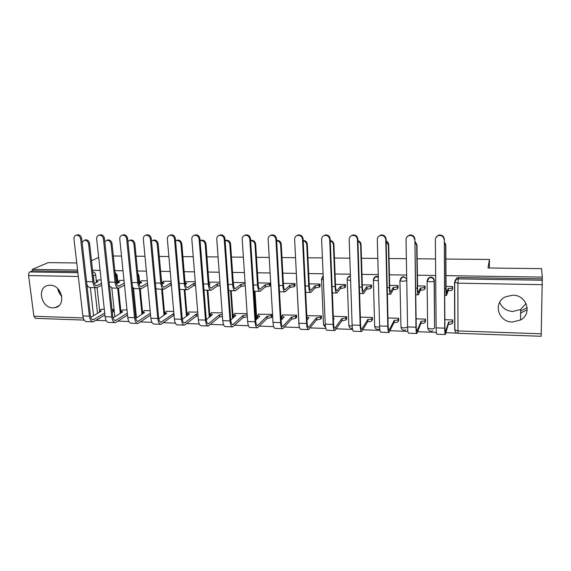 <?xml version="1.0" encoding="UTF-8"?>
<svg xmlns="http://www.w3.org/2000/svg" width="571" height="571" viewBox="0 0 571 571"><rect width="100%" height="100%" fill="white"/><g stroke="black" fill="none" stroke-linecap="round" stroke-linejoin="round"><path stroke-width="0.86" d="M117.783 281.432L117.134 275.158L115.028 272.324M139.745 283.601L138.96 275.529L137.754 273.224M161.936 284.251L160.965 275.001M378.28 276.564L375.761 276.421L373.984 277.877M406.716 278.619L403.569 276.671L402.348 276.871L400.464 278.577M427.636 327.761L427.087 280.875L429.242 277.791L430.57 277.563C432.711 277.806 433.903 278.948 434.138 280.996L434.588 327.997L434.331 280.518C434.096 278.477 432.911 277.335 430.77 277.099L429.442 277.328L427.458 279.34M512.401 322.008L520.581 319.981C532.6 313.786 526.719 294.864 512.772 295.193L505.585 296.77C492.673 302.487 498.09 322.208 512.401 322.008M499.682 302.287C501.959 307.905 506.327 310.967 512.794 311.473L520.638 309.489L526.048 303.472M52.932 307.84L55.287 307.598C66.564 305.578 61.875 284.9 50.12 285.229L48.078 285.414C36.558 287.277 41.148 308.069 52.932 307.84M96.085 320.338L106.285 320.702M118.147 321.123L128.896 321.502M140.63 321.916L151.915 322.315M163.52 322.722L175.368 323.143M186.831 323.55L199.265 323.993M210.571 324.392L223.611 324.849M234.76 325.249L248.421 325.727M259.412 326.12L273.716 326.626M284.529 327.005L299.497 327.533M310.132 327.911L325.791 328.468M336.233 328.832L352.607 329.417M362.849 329.774L379.965 330.381M390 330.737L407.872 331.366M417.687 331.715L436.358 332.379M445.937 332.715L457.021 333.107M57.764 288.64C58.256 291.61 59.598 294.151 61.782 296.263M92.745 271.796C94.358 272.053 95.343 273.052 95.678 274.794L96.356 280.918M97.091 287.62L99.597 310.31M76.75 262.974L48.235 262.624L32.283 269.398L77.57 270.083M445.894 259.048L489.411 259.448L488.005 267.992L541.529 268.641L542.322 277.099L445.994 275.643M435.673 275.486L417.422 275.215M406.652 275.051L389.415 274.794M378.23 274.622L361.971 274.38M350.38 274.201L335.07 273.973M323.093 273.787L308.69 273.573M296.342 273.388L282.823 273.181M270.119 272.988L257.45 272.795M244.409 272.603L232.554 272.424M219.193 272.224L208.13 272.053M194.461 271.846L184.162 271.689M170.201 271.482L160.629 271.339M146.39 271.125L137.532 270.989M123.022 270.768L114.85 270.647M100.089 270.426L92.581 270.311M113.322 255.986L121.523 256.065M136.091 256.201L144.977 256.279M159.28 256.415L168.88 256.5M182.898 256.629L193.241 256.722M206.966 256.85L218.072 256.95M231.491 257.078L243.396 257.186M256.486 257.307L269.212 257.421M281.967 257.542L295.55 257.664M307.955 257.778L322.415 257.914M334.449 258.021L349.83 258.163M361.472 258.27L377.802 258.42M389.044 258.527L406.366 258.684M417.18 258.784L435.523 258.956M91.517 260.74L98.676 257.428M84.187 320.081L35.488 318.354L33.889 316.255L28.593 275.579C28.464 273.773 28.9 272.56 29.892 271.946L77.87 272.724M32.283 269.398L32.468 270.847L29.892 271.946M542.322 277.099L541.172 336.276L458.192 333.336L457.992 330.923L541.308 333.807M425.374 321.566L425.488 319.118L416.109 318.825M424.952 288.548L425.081 286.05L417.572 285.907M398.615 320.716L398.729 318.29L387.945 317.961M397.93 288.012L398.058 285.536L389.658 285.379M372.363 319.888L372.478 317.483L360.351 317.112M371.428 287.484L371.557 285.036L362.3 284.858M346.611 319.075L346.718 316.691L333.3 316.277M345.434 286.97L345.555 284.544L335.477 284.351M321.33 318.275L321.437 315.913L307.077 315.72M319.924 286.464L320.046 284.058L309.175 283.851M296.52 317.49L296.62 315.149L282.524 314.949M294.886 285.971L295.007 283.587L283.38 283.366M272.167 316.719L272.26 314.4L258.42 314.2M270.311 285.479L270.433 283.123L258.078 282.888M247.115 313.629L234.752 313.465M219.928 282.167L209.164 282.167M222.183 312.858L211.506 312.744M195.261 281.696L186.146 281.724M197.716 312.109L188.673 312.03M171.057 281.239L163.527 281.289M173.705 311.366L166.24 311.338M147.311 280.789L141.308 280.868M150.144 310.645L144.199 310.653M135.006 312.38L134.785 310.174M124 280.347L119.482 280.447M127.019 309.932L122.529 309.982M113.379 311.695L113.458 309.518L112.002 309.468M118.49 288.198L120.866 311.088M140.238 288.662L142.686 313.757M162.378 289.154L164.698 314.7M184.911 289.647L187.102 315.692M207.851 290.154L209.907 316.755M231.205 290.675L233.118 317.89M254.987 291.203L256.75 319.132M489.354 268.006L489.411 259.448M527.197 307.719L520.631 310.988M59.341 293.159L58.956 289.961M61.675 295.714L60.712 295.128M452.653 322.429L452.774 319.953L444.852 319.71M452.503 289.097L452.639 286.571L446.058 286.442M101.117 279.911L98.026 280.04M245.073 282.638L233.254 282.417M104.307 309.232L101.238 309.325M323.186 276L322.222 277.135M350.437 275.85L347.696 277.863M32.468 270.847L77.742 271.553M97.377 319.617L99.754 318.104M542.286 278.848L458.513 277.535L457.071 277.799L454.944 280.618M527.204 309.753L520.616 313.029M444.345 241.804L445.808 244.895L446.072 288.134L446.579 293.109L448.121 288.505L448.128 290.71L446.551 295.435C446.151 295.443 445.93 293.216 445.865 288.74L445.601 245.387L444.352 242.489M448.121 288.505L448.385 288.512C450.583 288.498 451.868 288.219 452.253 287.677L452.268 289.875C451.882 290.425 450.59 290.703 448.399 290.718L448.128 290.71M452.646 288.64L452.268 289.875M452.596 286.571L452.253 287.677M444.11 239.663C443.617 236.565 441.754 235.202 438.528 235.58C436.522 236.244 435.459 237.6 435.345 239.649L436.151 327.882L444.695 328.168L444.331 239.17L444.902 327.454L445.394 332.172L448.57 322.101C450.74 322.108 452.018 321.801 452.396 321.188L452.732 319.953M435.887 237.579L438.756 235.102C441.975 234.724 443.831 236.08 444.331 239.17M448.299 322.094L448.314 324.257L445.359 334.527C444.973 334.556 444.752 332.436 444.695 328.168M452.782 321.937L452.41 323.343C452.025 323.964 450.747 324.271 448.578 324.264L448.314 324.257M445.244 334.52L436.901 334.221C436.472 334.249 436.223 332.136 436.151 327.882M414.931 241.297L416.973 244.773L417.601 287.577C417.679 290.867 417.922 292.509 418.329 292.509L420.427 287.962L420.456 290.147L418.3 294.814C417.758 294.814 417.43 292.602 417.322 288.177L416.694 245.266L414.946 241.976M420.427 287.962L420.691 287.97C422.847 287.955 424.146 287.677 424.596 287.142L424.624 289.319C424.174 289.861 422.875 290.139 420.72 290.147L420.456 290.147M425.11 288.184L424.624 289.319M425.067 286.05L424.596 287.142M386.124 240.926C387.738 241.683 388.608 242.925 388.73 244.652L389.7 287.035C389.815 290.289 390.129 291.917 390.643 291.924L393.269 287.427L393.319 289.59L390.621 294.201C389.929 294.201 389.508 292.009 389.351 287.627L388.373 245.145L386.146 241.583M393.269 287.427L393.533 287.434C395.653 287.42 396.966 287.149 397.473 286.621L397.516 288.776C397.009 289.311 395.696 289.583 393.576 289.597L393.319 289.59M398.108 287.698L397.516 288.776M398.058 285.55L397.473 286.621M414.61 239.599C414.111 236.565 412.298 235.209 409.179 235.537C407.173 236.173 406.124 237.522 406.024 239.577L407.58 326.912L415.945 327.197L414.903 239.113L416.223 326.491C416.302 329.631 416.537 331.194 416.93 331.173L421.141 321.237C423.282 321.237 424.567 320.938 425.01 320.331L425.466 319.118M406.852 237.058L409.486 235.059C412.597 234.738 414.403 236.087 414.903 239.113M420.884 321.23L420.913 323.364L416.894 333.5C416.366 333.528 416.045 331.423 415.945 327.197M425.516 321.18L425.038 322.465C424.596 323.079 423.311 323.379 421.17 323.379L420.913 323.364M416.737 333.493L408.615 333.2C408.037 333.228 407.694 331.13 407.58 326.912M385.718 239.527C385.218 236.558 383.455 235.216 380.429 235.495C378.43 236.109 377.395 237.443 377.31 239.513L379.572 325.97L387.773 326.248L385.718 239.527L386.082 239.049L388.13 325.549C388.237 328.66 388.544 330.209 389.044 330.195L394.247 320.388C396.345 320.388 397.652 320.095 398.144 319.496L398.722 318.29M378.416 236.644L380.814 235.024C383.826 234.745 385.589 236.087 386.082 239.049M393.99 320.381L394.04 322.501L389.001 332.493C388.33 332.515 387.923 330.431 387.773 326.248M398.772 320.388L398.187 321.609C397.694 322.215 396.395 322.515 394.29 322.508L394.04 322.501M388.808 332.486L380.886 332.201C380.172 332.222 379.736 330.145 379.572 325.97M357.91 240.662C359.816 241.283 360.858 242.575 361.05 244.538L362.349 286.499C362.499 289.725 362.878 291.338 363.499 291.346L366.639 286.906L366.703 289.047L363.477 293.601C362.649 293.594 362.135 291.424 361.935 287.085L360.622 245.023C360.479 243.253 359.58 242.004 357.931 241.276M366.639 286.906L366.896 286.913C368.98 286.899 370.308 286.628 370.865 286.107L370.929 288.241C370.372 288.769 369.044 289.04 366.96 289.054L366.703 289.047M371.621 287.206L370.929 288.241M371.557 285.079L370.865 286.107M330.266 240.484C332.436 240.919 333.65 242.24 333.914 244.424L335.541 285.978C335.719 289.169 336.169 290.767 336.883 290.775L340.516 286.392L340.601 288.512L336.869 293.009C335.905 293.002 335.305 290.853 335.063 286.556L333.428 244.902C333.221 242.946 332.179 241.654 330.288 241.048M340.516 286.392L344.77 285.6L344.848 287.72L340.601 288.512M345.633 286.713L344.848 287.72M345.562 284.601L344.77 285.6M303.172 240.384C305.578 240.591 306.962 241.897 307.319 244.317L309.246 285.464C309.461 288.626 309.967 290.211 310.781 290.218L314.892 285.885L314.985 287.991L310.767 292.431C309.682 292.423 308.99 290.289 308.711 286.035L306.77 244.788C306.499 242.639 305.307 241.333 303.201 240.876M314.892 285.885L319.168 285.107L319.26 287.206L314.985 287.991M320.138 286.221L319.26 287.206M320.046 284.137L319.168 285.107M357.417 239.463C356.918 236.551 355.198 235.216 352.257 235.459C350.273 236.044 349.252 237.379 349.181 239.449L352.136 325.042L360.165 325.313L357.417 239.463L357.853 238.985L360.594 324.628C360.729 327.704 361.1 329.239 361.7 329.231L367.867 319.553C369.929 319.56 371.243 319.26 371.792 318.675L372.478 317.505M350.537 236.323L352.714 234.995C355.64 234.752 357.36 236.087 357.853 238.985M367.61 319.546L367.674 321.644L361.664 331.508C360.858 331.523 360.358 329.46 360.165 325.313M372.535 319.596L371.857 320.766C371.307 321.366 369.994 321.659 367.924 321.651L367.674 321.644M361.429 331.501L353.706 331.223C352.864 331.237 352.336 329.174 352.136 325.042M329.688 239.399C329.189 236.544 327.511 235.216 324.656 235.423C322.686 235.994 321.68 237.315 321.623 239.385L325.234 324.135L333.114 324.399L329.688 239.399L330.202 238.928L333.6 323.721C333.771 326.769 334.206 328.296 334.899 328.289L341.736 318.732L345.94 317.869L346.718 316.734M323.2 236.073L325.177 234.966C328.025 234.76 329.703 236.08 330.202 238.928M341.736 318.732L341.815 320.809L334.863 330.545C333.928 330.552 333.343 328.503 333.114 324.399M346.79 318.804L346.019 319.938L341.815 320.809M333.385 318.447L334.199 318.49L333.428 319.539M334.592 330.538L327.062 330.266C326.091 330.274 325.477 328.232 325.234 324.135M302.523 239.335C302.016 236.53 300.375 235.216 297.598 235.395C295.65 235.944 294.657 237.25 294.622 239.32L298.861 323.243L306.584 323.507L302.523 239.335L303.101 238.871L307.134 322.836C307.334 325.855 307.833 327.361 308.618 327.361L316.341 317.926L320.574 317.076L321.437 315.97M296.378 235.88L298.19 234.938C300.96 234.76 302.594 236.073 303.101 238.871M316.341 317.926L316.434 319.988L308.583 329.595C307.526 329.603 306.855 327.568 306.584 323.507M321.53 318.018L320.659 319.132L316.434 319.988M307.277 315.478L306.813 316.034M306.877 317.412L308.94 317.697L306.998 320.031M307.376 319.574L306.977 319.467M308.276 329.588L300.931 329.324C299.832 329.324 299.147 327.297 298.861 323.243M276.628 240.362C279.233 240.284 280.768 241.562 281.246 244.21L283.466 284.958C283.708 288.091 284.279 289.661 285.179 289.675L289.747 285.393L289.854 287.477L285.165 291.867C283.958 291.852 283.187 289.74 282.866 285.521L280.625 244.674C280.275 242.34 278.948 241.033 276.649 240.769M289.747 285.393L294.044 284.622L294.151 286.699L289.854 287.477M295.121 285.736L294.151 286.699M295.014 283.673L294.044 284.622M275.9 239.278C275.393 236.515 273.78 235.209 271.082 235.359C269.155 235.894 268.177 237.193 268.156 239.256L273.002 322.372L280.575 322.622L275.9 239.278L276.542 238.814L281.189 321.965C281.417 324.956 281.967 326.455 282.845 326.455L291.417 317.141L295.671 316.298L296.627 315.221M270.062 235.723L271.732 234.909C274.43 234.76 276.029 236.059 276.542 238.814M291.417 317.141L291.524 319.182L282.809 328.668C281.631 328.668 280.882 326.655 280.575 322.622M296.727 317.255L295.778 318.332L291.524 319.182M282.745 314.721L281.681 316.384L284.158 316.912L281.089 320.21M282.459 318.732L281.767 317.904M282.459 328.66L275.301 328.396C274.087 328.396 273.323 326.391 273.002 322.372M250.612 240.412L250.99 240.312C253.595 240.155 255.151 241.419 255.665 244.102L258.178 284.465C258.442 287.57 259.07 289.126 260.062 289.14L265.065 284.908L265.187 286.97L260.055 291.31C258.727 291.296 257.878 289.197 257.514 285.022L254.994 244.559C254.552 242.04 253.096 240.755 250.626 240.712M265.065 284.908L269.384 284.144L269.505 286.199L265.187 286.97M270.561 285.264L269.505 286.199M270.44 283.209L269.384 284.144M249.805 239.213C249.284 236.501 247.714 235.209 245.08 235.338C243.175 235.844 242.218 237.136 242.204 239.199L247.636 321.516L255.066 321.766L249.805 239.213L250.505 238.757L255.737 321.109C255.994 324.078 256.6 325.563 257.564 325.563L266.957 316.37L271.225 315.535L272.267 314.478M244.238 235.602L245.787 234.888C248.421 234.76 249.991 236.051 250.505 238.757M266.957 316.37L267.078 318.39L257.528 327.761C256.229 327.754 255.415 325.755 255.066 321.766M272.381 316.491L271.346 317.555L267.078 318.39M258.649 313.986L257.464 315.642L259.826 316.141L255.672 320.174M258.021 317.89L257.557 317.169M257.143 327.747L250.162 327.497C248.835 327.49 247.992 325.491 247.636 321.516M225.102 240.541L225.995 240.241C228.536 240.105 230.063 241.355 230.584 243.995L233.361 283.98C233.653 287.056 234.338 288.598 235.409 288.612L240.841 284.429L240.976 286.478L235.409 290.767C233.967 290.746 233.047 288.669 232.647 284.529L229.856 244.452C229.335 241.804 227.8 240.548 225.252 240.684L225.117 240.712M240.841 284.429L245.145 283.701M245.273 285.743L240.976 286.478M233.382 284.287L233.782 284.294L233.411 284.579M224.217 239.156C223.696 236.48 222.148 235.202 219.578 235.309C217.701 235.809 216.759 237.079 216.766 239.142L222.754 320.674L230.042 320.916L224.217 239.156L224.974 238.707L230.77 320.274C231.048 323.215 231.712 324.685 232.754 324.692L242.932 315.613L247.193 314.814M218.9 235.502L220.349 234.867C222.911 234.76 224.453 236.037 224.974 238.707M242.932 315.613L243.068 317.619L232.718 326.862C231.319 326.855 230.427 324.878 230.042 320.916M247.329 316.812L243.068 317.619M234.995 313.258L233.675 314.914L235.937 315.392L230.748 319.996M234.053 317.062L233.782 316.441M232.311 326.848L225.495 326.605C224.06 326.598 223.147 324.621 222.754 320.674M217.051 283.965L217.201 285.992L211.22 290.232C209.671 290.211 208.679 288.148 208.244 284.051L205.189 244.345C204.661 241.74 203.162 240.491 200.671 240.605L201.47 240.163C203.947 240.048 205.446 241.29 205.974 243.896L209.007 283.501C209.336 286.549 210.071 288.084 211.22 288.098L217.051 283.965L220.042 283.716M220.192 285.743L217.201 285.992M209.45 281.967L208.922 282.338M209.036 283.766L210.121 283.83L209.129 284.536M210.792 290.225L203.968 290.089M199.122 239.099C198.594 236.465 197.081 235.195 194.575 235.281C192.713 235.766 191.799 237.029 191.813 239.085L198.344 319.846L205.489 320.088L199.122 239.099L199.936 238.649L206.274 319.453C206.581 322.365 207.294 323.828 208.415 323.836L219.35 314.864L222.312 314.607M194.026 235.423L195.396 234.845C197.901 234.752 199.415 236.023 199.936 238.649M219.35 314.864L219.5 316.855L208.379 325.991C206.873 325.977 205.91 324.007 205.489 320.088M222.454 316.591L219.5 316.855M211.755 312.537L210.314 314.193L212.476 314.65L206.295 319.71M210.542 316.234L210.435 315.734M207.937 325.97L201.285 325.734C199.75 325.72 198.765 323.757 198.344 319.846M176.111 240.648L177.403 240.098C179.822 239.998 181.292 241.233 181.821 243.796L185.111 283.038C185.461 286.057 186.246 287.577 187.481 287.591L193.697 283.509L193.862 285.514L187.481 289.704C185.825 289.683 184.761 287.641 184.297 283.573L180.986 244.238C180.457 241.676 178.98 240.434 176.553 240.534L175.575 240.883M193.697 283.509L195.403 283.452M195.56 285.457L193.862 285.514M186.439 281.532L185.061 282.431M185.125 283.166L186.895 283.373L185.304 284.422M187.024 289.697L179.729 289.411M174.512 239.042C173.977 236.444 172.492 235.181 170.044 235.259C168.209 235.73 167.31 236.979 167.346 239.028L174.383 319.039L181.4 319.275L174.512 239.042L175.376 238.599L182.235 318.647C182.563 321.53 183.327 322.979 184.526 322.993L196.188 314.136L197.873 314.086M169.623 235.359L170.922 234.824C173.363 234.752 174.847 236.009 175.376 238.599M196.188 314.136L196.345 316.106L184.49 325.127C182.877 325.113 181.849 323.157 181.4 319.275M198.037 316.056L196.345 316.106M188.937 311.837L187.367 313.486L189.436 313.922L182.306 319.332M187.488 315.399L187.495 315.028M184.019 325.113L177.531 324.878C175.889 324.856 174.84 322.915 174.383 319.039M152.543 240.541L153.777 240.027C156.14 239.948 157.589 241.169 158.124 243.696L161.657 282.581C162.028 285.571 162.863 287.077 164.17 287.099L170.765 283.059L170.936 285.043L164.17 289.19C162.421 289.162 161.286 287.142 160.786 283.109L157.239 244.138C156.704 241.604 155.255 240.377 152.878 240.462L151.522 241.069M170.765 283.059L171.214 283.059M171.393 285.05L170.936 285.043M163.834 281.103L162.085 282.581L164.077 282.923L161.921 284.258M163.684 289.183L157.382 289.04L155.912 288.491M150.366 238.985C149.83 236.423 148.367 235.173 145.976 235.231C144.163 235.687 143.285 236.936 143.335 238.971L150.865 318.247L157.76 318.475L150.366 238.985L151.286 238.55L158.638 317.854C158.995 320.716 159.801 322.151 161.072 322.172L173.891 313.429M145.662 235.302L146.904 234.802C149.288 234.745 150.751 235.994 151.286 238.55M173.434 313.415L173.613 315.37L161.036 324.285C159.33 324.264 158.238 322.329 157.76 318.475M174.062 315.385L173.613 315.37M166.511 311.145L164.826 312.794L166.803 313.208L158.781 318.896M160.537 324.264L154.206 324.035C152.471 324.014 151.358 322.087 150.865 318.247M147.711 285.008L141.287 288.683C139.431 288.655 138.239 286.649 137.711 282.652L133.928 244.038C133.386 241.54 131.958 240.32 129.638 240.391L127.925 241.347M129.403 240.441L130.588 239.963C132.9 239.891 134.321 241.105 134.856 243.596L138.625 282.131C139.017 285.093 139.902 286.585 141.28 286.606L147.525 283.03M141.629 280.682L139.759 282.153L141.665 282.481L138.981 284.044M140.773 288.676L134.613 288.533L132.515 287.363M126.676 238.928C126.134 236.408 124.692 235.166 122.358 235.209C120.574 235.659 119.71 236.894 119.774 238.914L127.783 317.469L134.549 317.697L126.676 238.928L127.647 238.492L135.477 317.083C135.855 319.917 136.712 321.345 138.054 321.359L150.387 313.186M122.144 235.252L123.336 234.788C125.67 234.738 127.105 235.973 127.647 238.492M144.477 310.467L142.671 312.116L144.57 312.501L135.691 318.411M150.573 315.121L138.011 323.45C136.212 323.429 135.056 321.509 134.549 317.697M142.821 313.665L142.671 312.116M137.483 323.436L131.301 323.215C129.474 323.186 128.304 321.273 127.783 317.469M124.492 285.15L118.811 288.184C116.862 288.155 115.613 286.164 115.049 282.21L111.038 243.938C110.496 241.469 109.097 240.27 106.827 240.32L104.793 241.747M106.677 240.348L107.812 239.891C110.075 239.841 111.481 241.041 112.016 243.503L116.006 281.689C116.42 284.629 117.355 286.107 118.804 286.128L124.292 283.187M119.81 280.268L117.819 281.739L119.646 282.053L116.448 283.801M118.268 288.177L112.259 288.041L109.504 285.992M103.43 238.878C102.88 236.387 101.46 235.152 99.176 235.188C97.42 235.623 96.578 236.844 96.656 238.864L105.121 316.698L111.759 316.926L103.43 238.878L104.443 238.45L112.737 316.32C113.129 319.125 114.036 320.545 115.442 320.567L127.347 313.151M99.047 235.209L100.203 234.767C102.48 234.731 103.901 235.959 104.443 238.45M122.822 309.803L120.902 311.445L122.722 311.816L113.022 317.897M127.54 315.078L115.406 322.636C113.515 322.608 112.301 320.709 111.759 316.926M114.85 322.622L108.818 322.401C106.898 322.372 105.671 320.474 105.121 316.698M101.695 285.214L96.727 287.698C94.7 287.663 93.387 285.693 92.795 281.767L88.569 243.838C88.02 241.405 86.642 240.213 84.422 240.255L82.124 242.404M84.351 240.263L85.45 239.827C87.67 239.791 89.047 240.983 89.59 243.41L93.794 281.253C94.229 284.165 95.207 285.636 96.72 285.664L101.481 283.266M98.369 279.861L96.256 281.332L98.012 281.624L94.329 283.537M96.164 287.684L90.297 287.556C88.84 287.641 87.691 286.521 86.849 284.18M80.604 238.821C80.054 236.365 78.662 235.145 76.421 235.166C74.694 235.587 73.873 236.801 73.959 238.806L82.866 315.949L89.383 316.17L80.604 238.821L81.667 238.4L90.404 315.57C90.818 318.354 91.767 319.76 93.237 319.781L104.721 313.036M76.371 235.173L77.492 234.752C79.726 234.724 81.118 235.944 81.667 238.4M101.538 309.147L99.504 310.781L101.253 311.138L90.775 317.355M112.109 310.446L113.472 309.618M113.672 311.516L112.309 312.351M104.928 314.949L93.201 321.837C91.224 321.808 89.954 319.917 89.383 316.17M92.623 321.816L86.728 321.609C84.729 321.573 83.437 319.689 82.866 315.949M115.128 273.266L116.356 275.572L117.169 283.409M117.134 275.158L115.399 275.907M137.911 274.829L139.003 284.03M138.96 275.529L138.025 276.036M347.225 279.405L347.139 279.512C347.175 278.006 347.896 276.978 349.302 276.443L350.451 276.3M373.391 279.79L375.447 276.885L378.295 277.185M400.963 326.591L399.921 280.411L402.091 277.335L403.312 277.135C405.067 277.278 406.209 278.17 406.738 279.804M434.331 280.518L434.138 280.996C433.71 281.517 432.411 281.788 430.241 281.803L427.244 281.232L429.442 277.328M95.678 274.794L93.38 275.95L94.165 283.073M94.679 287.656L97.527 313.343M93.523 315.72L90.361 287.556M78.306 276.457L28.593 275.579M33.889 316.255L83.259 317.961M542.421 284.672L457.871 283.173L457.992 330.923L454.687 329.738L454.523 282.36M117.662 288.162L120.281 313.343M139.452 288.64L141.958 314.243M161.636 289.133L164.005 315.192M184.212 289.633L186.446 316.191M207.187 290.139L209.286 317.255M230.584 290.66L232.54 318.404M254.416 291.189L256.215 319.646M298.619 323.607L298.918 324.107M296.356 278.627L296.542 277.356M323.486 324.185L323.507 324.749L325.306 325.292M321.552 279.019L323.193 276.2M348.831 324.992L348.852 325.584L352.193 326.205M374.647 325.791L374.669 326.441L377.345 327.09L379.608 326.933M432.839 330.787C430.22 331.83 428.535 330.966 427.793 328.197L430.755 328.917C432.889 328.932 434.174 328.618 434.588 327.997M379.751 328.853L379.444 329.01C376.953 329.91 375.361 329.053 374.669 326.441L373.391 280.354L378.387 280.704M323.507 324.735L323.45 324.235M405.881 329.895C403.326 330.859 401.691 330.002 400.978 327.311L403.79 327.997L407.58 327.212M402.348 276.871L400.057 280.789L402.905 281.332L406.752 280.632M373.277 279.954L373.391 280.354C373.355 278.748 374.041 277.592 375.447 276.885L375.761 276.421M347.139 279.512L347.225 279.918L350.594 280.397M321.502 279.069L321.559 279.497L323.35 279.926M296.335 278.641L296.635 279.226M458.513 277.535L457.871 283.173L454.523 282.224L456.664 279.14L458.12 278.876L542.414 280.24M97.498 319.467L96.042 320.352M93.087 274.908L93.216 276.021M445.808 244.895L445.601 245.387M448.385 288.512L448.399 290.718M445.865 288.74L444.652 288.719M448.578 324.264L448.57 322.101M445.18 331.851L445.537 331.865M452.41 323.343L452.396 321.188M416.973 244.773L416.694 245.266M420.691 287.97L420.72 290.147M418.479 292.295L418.065 292.288M417.322 288.177L415.645 288.148M388.73 244.652L388.373 245.145M393.533 287.434L393.576 289.597M390.835 291.71L390.307 291.695M389.351 287.627L387.231 287.584M421.17 323.379L421.141 321.237M416.637 330.852L417.13 330.866M425.038 322.465L425.01 320.331M394.29 322.508L394.247 320.388M388.665 329.874L389.286 329.895M398.187 321.609L398.144 319.496M361.05 244.538L360.622 245.023M366.896 286.913L366.96 289.054M363.727 291.131L363.099 291.117M361.935 287.085L359.387 287.035M333.914 244.424L333.428 244.902M340.766 286.399L340.844 288.519M337.147 290.568L336.419 290.553M335.063 286.556L332.108 286.492M307.319 244.317L306.77 244.788M315.135 285.893L315.228 287.991M311.081 290.011L310.26 289.997M308.711 286.035L305.364 285.964M367.924 321.651L367.867 319.553M361.25 328.91L361.993 328.932M371.857 320.766L371.792 318.675M342.058 320.816L341.979 318.739M334.378 327.968L335.241 327.997M346.019 319.938L345.94 317.869M316.677 319.996L316.584 317.933M308.026 327.04L309.004 327.076M320.659 319.132L320.574 317.076M281.246 244.21L280.625 244.674M289.982 285.4L290.097 287.484M285.514 289.468L284.601 289.454M282.866 285.521L279.148 285.45M291.76 319.189L291.653 317.148M282.181 326.134L283.273 326.177M295.778 318.332L295.671 316.298M255.665 244.102L254.994 244.559M265.301 284.915L265.422 286.977M260.426 288.94L259.42 288.919M257.514 285.022L253.438 284.943M267.307 318.397L267.185 316.377M256.836 325.249L258.028 325.292M271.346 317.555L271.225 315.535M230.584 243.995L229.856 244.452M241.069 284.437L241.205 286.485M235.816 288.419L234.724 288.391M232.647 284.529L228.222 284.444M243.296 317.626L243.167 315.62M231.969 324.371L233.261 324.421M205.974 243.896L205.189 244.345M217.28 283.973L217.43 286M211.655 287.905L210.478 287.877M208.244 284.051L203.49 283.951M219.721 316.862L219.578 314.871M207.566 323.521L208.957 323.564M181.821 243.796L180.986 244.238M193.919 283.509L194.083 285.521M187.938 287.399L186.688 287.377M184.297 283.573L179.223 283.473M196.567 316.113L196.41 314.143M183.619 322.679L185.104 322.729M158.124 243.696L157.239 244.138M170.979 283.059L171.157 285.05M164.655 286.906L163.327 286.878M160.786 283.109L155.405 283.002M173.827 315.378L173.655 313.422M160.116 321.851L161.686 321.908M134.856 243.596L133.928 244.038M141.794 286.421L140.395 286.392M137.711 282.652L132.037 282.545M137.033 321.045L138.696 321.102M112.016 243.503L111.038 243.938M119.339 285.943L117.869 285.914M115.049 282.21L109.09 282.088M114.378 320.252L116.12 320.31M89.59 243.41L88.569 243.838M97.284 285.479L95.742 285.443M92.795 281.767L86.564 281.646M92.124 319.467L93.944 319.532M520.638 309.489L520.581 319.981M58.934 305.678L55.287 307.598M349.666 275.993L349.302 276.443C347.882 277.142 347.189 278.298 347.225 279.918L348.852 325.584C349.252 327.604 350.451 328.575 352.435 328.503M323.193 276.243L321.559 279.497L323.507 324.749L325.57 327.461M296.556 277.592L299.026 325.163M136.476 317.883L133.543 288.326M114.864 316.741L111.823 288.048M457.071 277.799L454.694 282.574L454.866 330.159C455.166 332.072 456.265 333.136 458.156 333.336M446.436 295.435L444.695 295.4M438.528 235.58L438.756 235.102M418.15 294.807L415.745 294.757M390.428 294.193L387.388 294.129M409.179 235.537L409.486 235.059M380.429 235.495L380.814 235.024M363.249 293.594L359.594 293.515M336.597 293.009L332.365 292.909M310.467 292.431L305.671 292.323M352.257 235.459L352.714 234.995M324.656 235.423L325.177 234.966M297.598 235.395L298.19 234.938M284.829 291.86L279.497 291.745M271.082 235.359L271.732 234.909M281.796 318.411L281.681 316.384M250.619 240.555L250.99 240.312M259.684 291.303L253.831 291.174M245.08 235.338L245.787 234.888M257.585 317.654L257.464 315.642M225.252 240.684L225.995 240.241M235.009 290.76L228.664 290.618M219.578 235.309L220.349 234.867M233.817 316.905L233.675 314.914M200.671 240.605L201.47 240.163M194.575 235.281L195.396 234.845M210.471 316.17L210.314 314.193M176.553 240.534L177.403 240.098M170.044 235.259L170.922 234.824M187.524 315.37L187.367 313.486M152.878 240.462L153.777 240.027M162.085 282.581L162.221 284.072M164.17 287.099L163.806 287.092M145.976 235.231L146.904 234.802M164.976 314.5L164.826 312.794M160.701 322.158L161.072 322.172M129.638 240.391L130.588 239.963M139.759 282.153L139.888 283.516M141.28 286.606L140.894 286.599M122.358 235.209L123.336 234.788M137.661 321.345L138.054 321.359M106.827 240.32L107.812 239.891M117.819 281.739L117.947 282.98M118.804 286.128L118.397 286.121M99.176 235.188L100.203 234.767M121.052 312.865L120.902 311.445M115.028 320.552L115.442 320.567M84.422 240.255L85.45 239.827M96.256 281.332L96.385 282.474M96.72 285.664L96.299 285.65M76.421 235.166L77.492 234.752M99.647 312.087L99.504 310.781M92.809 319.767L93.237 319.781"/></g></svg>

